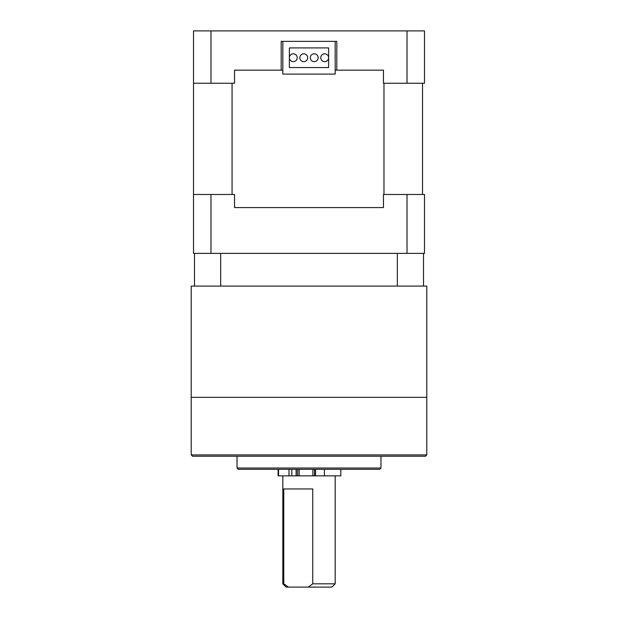 <?xml version="1.0" encoding="UTF-8"?>
<svg xmlns="http://www.w3.org/2000/svg" width="618" height="618" viewBox="0 0 618 618"><rect width="100%" height="100%" fill="white"/><g stroke="black" fill="none" stroke-linecap="round" stroke-linejoin="round"><path stroke-width="0.93" d="M335.172 70.158L336.81 70.158L336.81 41.367L281.19 41.367L281.19 70.158L282.828 70.158M232.059 194.485L232.059 83.245M407.023 30.9L407.023 83.245L424.496 83.245L424.496 30.9L193.504 30.9L193.504 207.578M422.527 194.485L422.527 83.245M383.979 83.245L383.979 194.485M383.461 207.578L234.539 207.578L383.461 207.578L383.461 194.485L407.023 194.485L407.023 253.38L210.977 253.38L210.977 194.485L234.539 194.485L234.539 207.578M210.977 194.485L193.504 194.485L193.504 253.38L210.977 253.38M407.023 253.38L424.496 253.38L424.496 194.485L407.023 194.485M193.504 83.245L210.977 83.245L210.977 30.9M407.023 83.245L383.461 83.245L383.461 70.158L336.81 70.158M281.19 70.158L234.539 70.158L234.539 83.245L210.977 83.245M328.629 67.547L289.371 67.547L289.371 47.91L328.629 47.91L328.629 67.547M282.828 41.367L282.828 74.09L335.172 74.09L335.172 41.367L282.828 41.367M314.238 53.805A3.924 3.924 0 0 1 318.162 57.729A3.924 3.924 0 0 1 314.238 61.653A3.924 3.924 0 0 1 310.306 57.729A3.924 3.924 0 0 1 314.238 53.805M303.762 53.805A3.924 3.924 0 0 1 307.694 57.729A3.924 3.924 0 0 1 303.762 61.653A3.924 3.924 0 0 1 299.838 57.729A3.924 3.924 0 0 1 303.762 53.805M324.705 53.805A3.924 3.924 0 0 1 328.629 57.729A3.924 3.924 0 0 1 324.705 61.653A3.924 3.924 0 0 1 320.781 57.729A3.924 3.924 0 0 1 324.705 53.805M293.295 53.805A3.924 3.924 0 0 1 297.219 57.729A3.924 3.924 0 0 1 293.295 61.653A3.924 3.924 0 0 1 289.371 57.729A3.924 3.924 0 0 1 293.295 53.805M380.982 468.011L379.668 469.317L238.332 469.317L237.018 468.011L380.982 468.011L380.982 456.231M425.478 456.231L192.522 456.231L191.217 454.918L426.783 454.918L425.478 456.231M423.515 253.38L423.515 286.095L426.783 286.095L426.783 397.335L191.217 397.335L426.783 397.335L426.783 454.918M335.172 583.825L331.905 587.1L308.143 587.1L312.754 583.825L335.172 583.825L335.172 475.86M340.835 469.317L340.835 475.86L278.108 475.86L278.108 469.317M283.77 583.825L288.39 587.1L286.095 587.1L282.828 583.825L283.77 583.825L283.77 488.946L312.754 488.946L312.754 583.825M288.39 587.1L308.143 587.1M296.13 469.317L296.13 475.86L291.796 475.86L291.796 469.317M220.665 253.38L220.665 286.095L397.335 286.095L191.217 286.095L191.217 454.918M194.485 286.095L194.485 253.38M423.515 286.095L397.335 286.095L397.335 253.38M324.419 469.317L324.419 475.86M312.893 475.86L312.893 469.317M299.158 469.317L299.158 475.86M288.985 475.86L288.985 469.317M278.548 469.317L278.548 475.86M314.508 469.317L314.508 475.86M315.551 475.86L315.551 469.317M237.018 468.011L237.018 456.231M282.828 583.825L282.828 475.86M296.277 475.86L296.277 469.317M297.691 475.86L297.691 469.317"/></g></svg>
